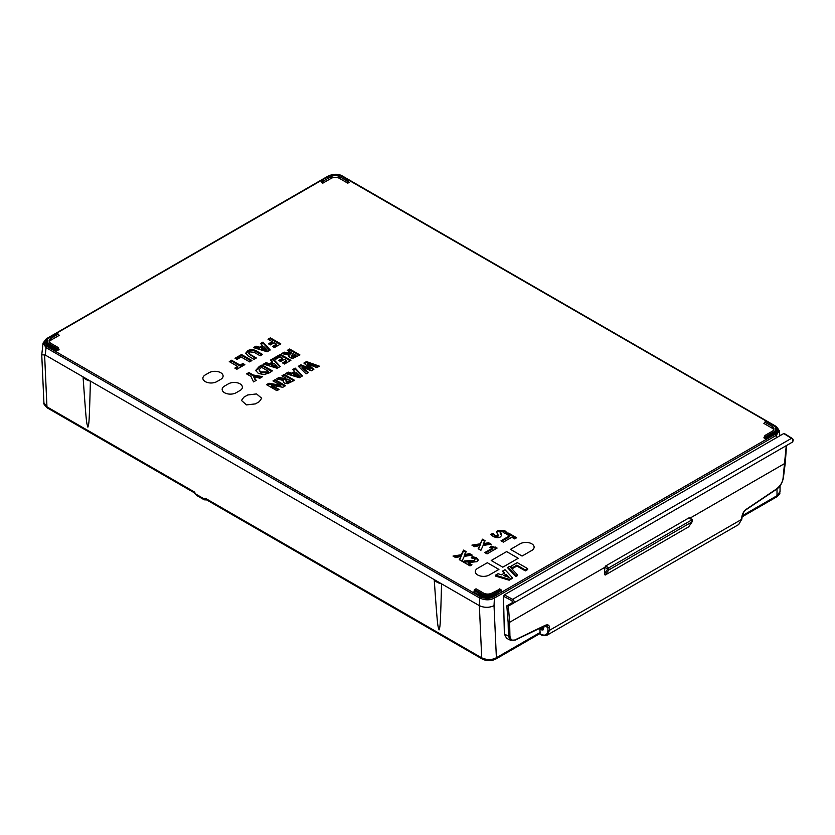 <?xml version="1.0" encoding="UTF-8"?>
<svg xmlns="http://www.w3.org/2000/svg" width="835" height="835" viewBox="0 0 835 835"><rect width="100%" height="100%" fill="white"/><g stroke="black" fill="none" stroke-linecap="round" stroke-linejoin="round"><path stroke-width="1.25" d="M296.122 372.681L299.243 375.75L293.826 374.017L296.122 372.681M290.622 380.729L286.468 381.564L285.852 380.76L286.468 382.451L290.622 381.626L290.622 380.729L287.762 379.08L286.833 379.622L286.468 382.451M295.987 355.355L291.822 356.19L291.217 355.386L291.822 357.077L295.987 356.253L295.987 355.355L293.127 353.706L292.198 354.238L291.822 357.077M263.923 346.723L267.043 349.792L261.616 348.049L263.923 346.723M273.922 363.225L277.043 366.294L271.625 364.551L273.922 363.225M268.348 371.241L267.367 371.919L260.75 371.919L258.965 369.79L261.532 367.306L268.348 371.241L268.348 372.139L267.367 372.807L260.75 372.807L258.965 369.79M504.632 575.92L505.937 575.169L507.576 576.87M329.648 175.632L46.854 338.843C43.211 341.588 43.201 344.114 46.833 346.4L480.522 596.795C485.25 598.883 489.623 598.883 493.631 596.774L775.527 434.023C779.17 431.058 779.18 428.532 775.548 426.455L340.596 175.454M303.898 363.068L310.004 368.433L300.903 364.801L298.356 366.273L306.08 373.84L308.48 372.462L302.04 367.066L311.351 370.803L313.856 369.352L307.468 363.862L316.851 367.619L319.377 366.168L306.487 361.576L303.898 363.068M291.707 373.203L288.221 372.118L285.695 373.589L299.358 377.723L302.437 375.948L295.193 368.099L292.751 369.508L294.703 371.471L291.707 373.203L291.707 374.09L288.221 373.015L286.708 373.892M284.297 374.383L281.969 375.74L286.061 378.098L285.361 378.505L278.838 377.535L276.427 378.933L283.545 380.468L283.201 381.459L284.297 383.025L287.459 383.735L294.567 380.311L284.297 374.383L284.297 375.28L282.741 376.178M272.972 380.927L280.779 385.311L268.985 383.234L266.511 384.664L276.928 390.676L279.088 389.423L271.511 385.269L282.804 387.283L285.549 385.697L275.132 379.685L272.972 380.927M288.639 356.524L288.9 355.094L289.661 357.651L292.814 358.351L299.922 354.938L289.661 349.009L287.323 350.366L291.425 352.725L290.726 353.132L284.203 352.161L281.792 353.56L288.9 355.094L288.566 356.075M270.363 337.872L268.014 339.229L272.21 341.651L268.463 343.811L270.383 344.918L274.12 342.757L276.5 344.135L272.502 346.442L274.433 347.558L280.79 343.884L270.363 337.872L270.363 338.77L268.786 339.678M259.497 347.235L256.021 346.16L253.485 347.621L267.148 351.765L270.227 349.98L262.994 342.131L260.551 343.54L262.503 345.502L259.497 347.235L259.497 348.132L256.021 347.047L254.498 347.924M262.514 354.437L256.7 351.086C253.381 349.249 250.406 349.134 247.765 350.721L245.74 353.174L248.172 355.971L254.017 359.342L256.366 357.985L250.375 354.541L248.788 352.85L249.571 351.859L254.184 352.339L260.165 355.793L262.514 354.437M241.534 354.52L235.042 358.267L237.025 359.405L241.169 357.015L249.602 361.889L251.961 360.532L241.534 354.52L241.534 355.407L235.814 358.716M231.629 360.24L229.281 361.597L237.724 366.471L234.875 368.11L236.858 369.258L244.864 364.634L242.881 363.486L240.073 365.114L231.629 360.24L231.629 361.127L230.053 362.046M280.623 361.534L284.453 359.321L286.614 360.574L282.554 362.922L284.484 364.029L290.893 360.334L280.477 354.311L273.849 358.142L275.78 359.259L280.059 356.785L282.533 358.215L278.702 360.428L280.623 361.534M269.507 363.736L266.021 362.661L263.495 364.123L277.157 368.266L280.236 366.492L272.993 358.632L270.55 360.042L272.502 362.004L269.507 363.736L269.507 364.634L266.021 363.549L264.507 364.425M255.854 370.573L258.339 373.391L264.027 374.644L269.423 372.817L272.367 370.855L262.148 364.958L259.32 366.408L255.834 370.27M246.576 373.882L250.928 376.397L253.569 381.887L256.209 380.353L253.548 376.7L259.935 378.203L262.639 376.648L253.193 374.988L248.924 372.535L246.576 373.882M480.897 550.317L483.131 545.453L491.157 544.211L488.465 542.656L483.246 543.835L485.145 540.746L482.442 539.18L480.198 543.825L471.911 545.13L474.604 546.685L480.031 545.485L478.173 548.752L480.897 550.317M484.791 552.572L487.066 553.876L497.107 548.073L491.262 546.132L489.894 547.374L492.723 547.948L484.791 552.572M490.74 534.264L493.036 536.341C496.073 537.855 498.547 538.043 500.457 536.895L501.668 535.287L500.415 531.592L502.931 531.885L504.601 533.419L507.012 532.636L504.883 530.789L497.817 530.319L496.721 531.864L497.89 535.611L495.113 535.308L493.151 533.429L490.74 534.264M500.04 532.949L500.415 531.592M497.89 536.508L498.307 535.026L497.89 536.508L495.113 536.195L493.151 534.317L491.262 534.974M501.021 540.767L503.369 542.124L511.803 537.249L514.652 538.899L516.625 537.75L508.619 533.127L506.647 534.275L509.454 535.903L501.021 540.767M461.985 561.235L464.229 556.371L472.255 555.129L469.562 553.574L464.333 554.753L466.233 551.664L463.529 550.098L461.296 554.743L453.008 556.047L455.691 557.603L461.118 556.402L459.271 559.659L461.985 561.235M470.021 565.879L471.952 564.763L468.153 562.56L476.889 561.684L478.246 559.92L476.514 557.822L472.203 556.528L471.201 557.874L474.165 558.646L474.99 559.617L474.332 560.442L464.323 560.943L462.903 561.757L470.021 565.879M510.759 566.37L510.759 567.257L512.742 568.405L516.886 566.015L525.319 570.889L527.678 569.533L527.678 568.635L517.251 562.623L510.759 566.37L512.742 567.508L516.886 565.118L525.319 569.992L527.678 568.635M507.962 567.268L507.962 568.165L515.863 576.547L517.429 575.639L517.429 574.751L509.527 566.37L507.962 567.268L515.863 575.649L517.429 574.751M495.51 575.179L495.51 576.066L509.173 580.21L512.241 578.436L512.241 577.549L505.008 569.689L502.566 571.098L504.517 573.06L501.522 574.793L498.036 573.718L495.51 575.179L509.173 579.323L512.241 577.549M502.566 571.098L503.954 573.384M773.701 429.785A6.002 3.465 0 0 0 772.125 428.167L763.879 423.408L765.006 422.228L772.166 426.361A6.064 3.497 180 0 1 773.93 428.898A6.064 3.497 180 0 1 772.166 431.309L765.006 435.432L766.332 436.204L765.789 437.123L766.874 437.123L765.257 438.615L767.417 438.615L766.874 437.697L774.035 433.563A8.715 5.031 0 0 0 776.581 429.91A8.715 5.031 0 0 0 776.56 429.628M348.842 181.205L348.059 179.984L348.602 180.903L347.266 181.675L346.734 180.746L348.059 179.984L340.91 175.851A7.932 4.582 0 0 0 329.7 175.851L322.164 179.942L322.007 180.903L322.54 179.984L323.865 180.746L331.015 176.613A6.064 3.497 180 0 1 339.584 176.613L346.734 180.746M323.865 180.746L323.343 181.675L322.007 180.903L321.433 182.385L321.757 181.205M347.266 181.675L347.788 183.178L339.542 178.419A6.002 3.465 0 0 0 331.057 178.419L322.811 183.178L323.343 181.675M531.728 550.484L522.073 556.047L510.498 549.367L520.153 543.794A8.183 4.728 180 0 1 529.004 542.75A8.183 4.728 180 0 1 534.118 547.05A8.183 4.728 180 0 1 531.728 550.484L522.073 556.047L510.498 549.367L520.153 543.794A8.183 4.728 180 0 1 529.004 542.75A8.183 4.728 180 0 1 534.118 547.05A8.183 4.728 180 0 1 531.728 550.484M502.785 567.184L491.21 560.504L506.647 551.591L518.222 558.281L502.785 567.184L491.21 560.504L506.647 551.591L518.222 558.281L502.785 567.184M487.348 562.738L498.923 569.418L489.279 574.991A8.183 4.728 180 0 1 480.292 575.993A8.183 4.728 180 0 1 475.303 571.558A8.183 4.728 180 0 1 477.703 568.301L487.348 562.738L498.923 569.418L489.279 574.991A8.183 4.728 180 0 1 480.292 575.993A8.183 4.728 180 0 1 475.303 571.558A8.183 4.728 180 0 1 477.703 568.301L487.348 562.738M243.862 397.199L247.713 394.976L256.533 393.922L261.689 398.232L259.288 401.656L255.437 403.889L246.471 404.902L241.461 400.456L243.862 397.199L241.461 400.456L246.429 404.892L255.437 403.889L259.288 401.656L261.689 398.232L256.585 393.932L247.713 394.976L243.862 397.199M224.563 386.062L228.425 383.839L224.563 386.062A8.183 4.728 0 0 0 222.162 389.319A8.183 4.728 0 0 0 227.151 393.755A8.183 4.728 0 0 0 236.138 392.742L240 390.519L236.138 392.742A8.183 4.728 0 0 1 227.151 393.755A8.183 4.728 0 0 1 222.162 389.319L222.162 389.319A8.183 4.728 0 0 1 224.563 386.062M240 390.519A8.183 4.728 0 0 0 242.39 387.085A8.183 4.728 0 0 0 237.276 382.795A8.183 4.728 0 0 0 228.425 383.839A8.183 4.728 0 0 1 237.276 382.795A8.183 4.728 0 0 1 242.39 387.085L242.39 387.085A8.183 4.728 0 0 1 240 390.519M205.264 374.925L209.126 372.692L205.264 374.925A8.183 4.728 0 0 0 202.874 378.182A8.183 4.728 0 0 0 207.852 382.618A8.183 4.728 0 0 0 216.849 381.605L220.701 379.382L216.849 381.605A8.183 4.728 0 0 1 207.852 382.618A8.183 4.728 0 0 1 202.874 378.182L202.874 378.182A8.183 4.728 0 0 1 205.264 374.925M220.701 379.382A8.183 4.728 0 0 0 223.102 375.948A8.183 4.728 0 0 0 217.977 371.658A8.183 4.728 0 0 0 209.126 372.692A8.183 4.728 0 0 1 217.977 371.658A8.183 4.728 0 0 1 223.102 375.948A8.183 4.728 0 0 1 220.701 379.382M49.317 341.786A6.002 3.465 180 0 1 50.904 340.169L50.862 338.363A6.064 3.497 0 0 0 49.098 340.899A6.064 3.497 0 0 0 50.862 343.31L58.022 347.433L59.149 349.823L55.611 350.616L56.154 349.113L57.239 349.113L56.697 348.195L56.154 349.113L49.004 344.991A8.694 5.02 180 0 1 46.457 341.348L46.436 341.912A8.715 5.031 0 0 0 48.994 345.565L56.154 349.698L58.596 348.915M58.575 334.532L59.149 335.409L58.596 335.096L59.149 335.409L50.904 340.169M501.271 590.909L500.489 589.687L501.021 590.606L493.871 594.729A8.694 5.02 180 0 1 481.576 594.729L474.426 590.606L474.969 589.687L474.207 590.272L474.405 591.17L474.405 590.543L481.565 595.303L482.119 593.81A7.932 4.582 0 0 0 493.328 593.81L500.489 589.687L499.685 589.207L492.013 593.048A6.064 3.497 0 0 1 483.444 593.048L476.294 588.925L474.969 589.687L482.119 593.81M474.405 591.17L473.862 592.088L474.176 590.909M310.004 368.433L310.004 369.331L300.903 365.699L298.92 366.836M318.417 366.722L306.487 362.473L304.504 363.611M313.24 369.707L307.468 364.759L307.468 363.862M307.854 372.817L302.04 367.964L302.04 367.066M294.703 371.471L294.703 372.358L291.707 374.09M301.894 376.261L295.193 368.986L293.315 370.072M299.243 375.75L299.243 376.648L293.826 374.905L293.826 374.017M293.899 380.823L284.297 375.28M283.545 380.468L283.274 381.898M286.061 378.098L285.361 379.393L281.98 379.424L278.838 378.432L277.46 379.226M284.777 386.146L275.132 380.572L273.744 381.376M278.316 389.872L271.511 386.156L271.511 385.269M280.779 385.311L280.779 386.198L268.985 384.121L267.283 385.102M299.264 355.449L289.661 349.907L288.096 350.804M291.425 352.725L290.726 354.019L287.344 354.05L284.203 353.059L282.825 353.852M282.533 358.215L282.533 359.102L279.474 360.877M290.131 360.772L280.477 355.209L274.621 358.591M286.614 360.574L286.614 361.461L283.326 363.361M272.502 362.004L272.502 362.901L269.507 364.634M279.694 366.795L272.993 359.53L271.114 360.616M277.043 366.294L277.043 367.181L271.625 365.438L271.625 364.551M271.699 371.366L262.148 365.845L259.32 367.296L255.854 370.865M261.459 377.326L253.193 375.886L248.924 373.422L247.348 374.33M255.76 380.614L253.548 376.7M280.017 344.333L270.363 338.77M276.5 344.135L276.5 345.022L273.275 346.89M272.21 341.651L272.21 342.538L269.235 344.25M262.503 345.502L262.503 346.4L259.497 348.132M269.695 350.293L262.994 343.018L261.115 344.103M267.043 349.792L267.043 350.679L261.616 348.936L261.616 348.049M261.741 354.885L256.7 351.973C253.381 350.136 250.406 350.022 247.765 351.618L245.803 353.623M255.593 358.434L248.788 353.696M251.189 360.981L241.534 355.407M244.091 365.072L242.881 364.384L240.073 366.001L231.629 361.127M237.724 366.471L237.724 367.358L235.647 368.559M306.487 361.576L306.487 362.473M305.078 369.519L305.078 370.406M300.903 364.801L300.903 365.699M288.221 372.118L288.221 373.015M295.193 368.099L295.193 368.986M285.361 378.505L285.361 379.393M278.838 377.535L278.838 378.432M268.985 383.234L268.985 384.121M275.132 379.685L275.132 380.572M289.661 349.009L289.661 349.907M290.726 353.132L290.726 354.019M284.203 352.161L284.203 353.059M280.477 354.311L280.477 355.209M266.021 362.661L266.021 363.549M272.993 358.632L272.993 359.53M262.148 364.958L262.148 365.845M248.924 372.535L248.924 373.422M253.193 374.988L253.193 375.886M256.021 346.16L256.021 347.047M262.994 342.131L262.994 343.018M240.073 365.114L240.073 366.001M242.881 363.486L242.881 364.384M480.031 545.485L478.559 548.971M480.198 543.825L480.198 544.723L473.121 545.829M482.442 539.18L480.198 544.723M484.749 541.404L482.442 540.068M483.246 543.835L483.246 544.733L485.688 544.138L485.688 543.251M488.465 542.656L488.465 543.554L485.688 544.138M489.936 544.399L488.465 543.554M492.723 547.948L492.723 548.846L485.563 553.01M496.334 548.522L491.262 547.019L490.698 547.541M507.012 533.523L504.883 531.686L497.817 531.206L496.794 532.333M501.595 535.715L500.415 532.48M509.454 535.903L509.454 536.79L501.793 541.216M515.863 538.199L508.619 534.024L507.419 534.724M461.118 556.402L459.647 559.888M465.836 552.321L463.529 550.985L461.296 555.64L454.219 556.747M471.034 555.317L469.562 554.471L464.333 555.651L464.333 554.753M474.99 559.617L474.332 561.329L463.665 562.205M478.173 560.368L476.514 558.719L472.203 557.425L471.817 557.947M471.18 565.201L468.153 563.458L468.153 562.56M491.262 546.132L491.262 547.019M495.176 546.967L495.176 547.854M493.151 533.429L493.151 534.317M508.619 533.127L508.619 534.024M461.296 554.743L461.296 555.64M463.529 550.098L463.529 550.985M466.775 554.169L466.775 555.056M469.562 553.574L469.562 554.471M464.323 560.943L464.323 561.83M472.203 556.528L472.203 557.425M525.319 570.889L525.319 569.992M516.886 566.015L516.886 565.118M512.742 568.405L512.742 567.508M505.937 574.282L509.058 577.35L503.641 575.607L505.937 574.282L505.937 575.169M515.863 576.547L515.863 575.649M509.173 580.21L509.173 579.323M507.513 576.808L507.513 575.92M46.833 346.4A1.096 0.626 120 0 0 46.061 347.663L45.247 355.032L434.21 579.594A12.274 7.087 180 0 0 441.548 583.832L434.21 579.594C437.79 630.3 437.676 624.82 439.053 629.893C440.003 625.832 440.295 631.657 441.548 583.832L479.353 605.657C484.248 607.859 489.133 607.87 494.028 605.688L494.404 598.09L776.299 435.338L779.326 430.693L776.101 426.403L342.413 176.018C338.425 173.701 333.697 173.701 328.218 176.028L46.301 338.791L43.055 343.06L46.061 347.663L479.749 598.048C485.041 600.375 489.926 600.396 494.404 598.09A1.096 0.626 60 0 0 493.631 596.774M41.75 354.844L44.599 354.927L46.958 406.843L43.921 402.794L41.75 354.844L43.055 343.06M45.247 355.032L44.599 354.927M90.399 381.094C89.136 428.919 88.844 423.094 87.894 427.155C86.527 422.082 86.631 427.572 83.062 376.856A12.274 7.087 180 0 0 90.399 381.094M480.522 596.795A1.096 0.626 120 0 0 479.749 598.048L479.353 605.657L481.711 657.844A2.724 1.576 120 0 0 482.275 659.034L206.736 499.946L205.441 498.338L481.711 657.844C487.045 660.151 491.94 660.109 496.387 657.729A2.724 1.576 60 0 1 495.823 659.034L539.692 633.702M494.028 605.688L496.387 657.729L540.141 632.46L539.838 629.496L543.898 627.158M540.141 632.46L539.796 633.629L539.024 633.17M539.838 629.496L543.909 627.607M543.877 626.323L542.969 629.997L540.245 629.715M607.275 568.729L608.809 567.842L605.625 565.994L604.853 567.33L607.275 568.729L607.275 569.731L608.798 569.95L605.125 575.075L604.488 573.624L604.853 567.33L509.642 622.294L509.924 636.061C510.644 640.048 512.606 641.197 515.832 639.495L545.474 625.206C548.052 624.392 549.367 625.154 549.409 627.503A1.096 0.72 178.8 0 1 547.896 627.534L547.958 630.373C547.478 635.017 545.036 636.249 540.621 634.068A1.096 0.605 -61.7 0 0 540.84 634.496L539.535 633.796M780.047 485.73L780.047 491.533L777.009 495.708L742.263 515.769M205.441 498.338L203.709 498.641L195.985 494.184L194.19 491.846L194.033 492.619M738.693 524.547L741.522 519.453A1.096 0.616 7.2 0 0 741.835 519.099L738.693 524.547L547.353 635.017L549.472 630.341L741.522 519.453L741.918 516.354C742.837 512.847 744.319 510.467 746.375 509.214L776.352 489.08C780.255 485.991 782.489 482.421 783.053 478.382L786.257 445.66L508.338 606.116L509.642 622.294L508.129 622.357L508.421 636.103L510.54 640.288L515.529 639.975L545.182 625.697L546.894 625.478L547.896 627.534L544.702 625.926M690.034 518.149L784.952 463.352L784.984 462.527L784.952 463.352M688.896 526.53L691.975 521.927L691.965 519.829L689.741 518.316M605.125 575.075L688.551 526.906M691.965 519.829L608.809 567.842L608.798 569.95L691.975 521.927L692.006 520.81M605.625 565.994L688.979 517.867M508.129 622.357L506.824 605.845L508.338 606.116L513.869 602.922C514.537 601.795 514.13 600.595 512.648 599.332L504.33 594.854L783.721 433.542L784.441 434.033M506.584 638.284L504.361 634.047L503.505 596.232L504.33 594.854M741.918 516.354A1.096 0.616 7.2 0 0 742.231 515.999C743.119 512.763 744.444 510.634 746.219 509.621L776.195 489.487C779.765 487.202 782.155 483.381 783.366 478.017L785.265 462.997M792.029 438.291A1.096 0.647 121.8 0 0 791.476 438.344C792.728 439.033 793.052 440.285 792.436 442.091L513.869 602.922A1.096 0.918 60 0 1 512.586 602.515L511.907 600.762L503.505 596.232M792.279 438.886A1.096 0.647 121.8 0 0 792.05 438.312C793.438 439.179 793.563 440.442 792.436 442.091L786.257 445.66M765.257 438.615L763.879 437.822L765.006 435.432M767.417 438.615L774.577 434.482L774.024 432.989L766.874 437.123L766.332 436.204L773.481 432.071A7.932 4.582 0 0 0 773.481 425.599L766.332 421.466L764.453 422.531M766.332 421.466L766.718 421.424A0.762 0.762 0 0 0 765.946 421.424L766.332 421.466M321.976 181.466L321.976 180.84L323.343 182.249M57.772 350.616L57.239 349.113L58.575 348.341M56.154 333.76L58.022 334.23L50.862 338.363M58.022 347.433L56.697 348.195L49.547 344.072A7.932 4.582 0 0 1 49.547 337.59L57.083 333.426A0.762 0.762 0 0 0 56.31 333.426L49.161 337.559C47.731 338.311 46.833 339.574 46.457 341.348M501.052 590.543L493.882 595.303A8.715 5.031 180 0 1 481.565 595.303L481.023 596.232A9.477 5.469 0 0 0 494.424 596.232L501.595 592.088M475.762 589.207L476.294 588.925L475.762 589.207M774.577 434.482A9.477 5.469 0 0 0 776.299 428.105M347.788 183.178L349.166 182.385M321.433 182.385L322.811 183.178M46.729 340.106A9.477 5.469 0 0 0 48.451 346.483L55.611 350.616M473.862 592.088L481.023 596.232M310.484 366.388L310.484 367.285M306.268 366.878L306.268 367.776M296.686 374.915L296.686 375.802M281.98 378.526L281.98 379.424M289.63 381.397L289.63 382.284M275.226 384.267L275.226 385.154M276.061 387.68L276.061 388.567M287.344 353.153L287.344 354.05M294.995 356.023L294.995 356.91M274.485 365.448L274.485 366.346M259.32 366.408L259.32 367.296M267.367 371.919L267.367 372.807M260.75 371.919L260.75 372.807M254.758 378.307L254.758 379.194M264.476 348.946L264.476 349.844M256.7 351.086L256.7 351.973M247.765 350.721L247.765 351.618M250.375 354.541L250.375 355.428M479.113 547.113L479.113 548M495.113 535.308L495.113 536.195M497.817 530.319L497.817 531.206M504.883 530.789L504.883 531.686M500.885 533.555L500.885 534.442M460.21 558.03L460.21 558.918M466.765 561.016L466.765 561.903M474.332 560.442L474.332 561.329M476.514 557.822L476.514 558.719M775.527 434.023A1.096 0.626 60 0 1 776.299 435.338L776.54 437.686M775.548 426.455A1.096 0.626 -60 0 1 776.101 426.403M341.87 176.07A1.096 0.626 -60 0 1 342.413 176.018M328.771 176.081A1.096 0.626 -120 0 0 328.218 176.028M46.854 338.843A1.096 0.626 -120 0 0 46.301 338.791M194.19 491.846L46.958 406.843A2.724 1.576 -60 0 0 47.522 408.033C44.495 405.278 43.295 403.535 43.921 402.794M777.009 488.892L777.009 495.708A2.724 1.576 -120 0 1 776.446 497.013L742.117 516.834M539.796 633.629L540.621 634.068M195.985 494.184A2.724 1.576 120 0 0 196.549 495.374L204.272 499.831L208.332 499.988M203.709 498.641A2.724 1.576 120 0 0 204.272 499.831M549.409 627.503L549.472 630.341A1.096 0.72 178.8 0 1 547.958 630.373M607.275 569.731L604.488 573.624M506.824 605.845L512.586 602.515M504.361 634.047L508.421 636.103A1.096 0.72 178.8 0 0 509.924 636.061M511.907 600.762A1.096 0.605 -61.7 0 1 512.648 599.332L791.476 438.344L783.721 433.542M764.453 436.35L765.789 437.697L764.432 436.914M765.789 421.758L764.62 422.197M772.125 428.167L772.166 426.361M773.481 425.599L766.718 421.424M773.481 432.071L774.024 432.989A8.694 5.02 0 0 0 776.571 429.347L776.581 429.91M339.542 178.419L339.584 176.613M347.266 182.249L348.623 181.466M340.91 175.851L341.296 175.809C337.298 173.91 333.301 173.91 329.314 175.809L322.164 179.942A0.762 0.762 0 0 0 321.778 180.569L321.819 181.174M331.057 178.419L331.015 176.613M48.451 346.483L49.547 344.072M494.424 596.232L493.328 593.81M248.788 353.748L248.788 352.85M482.275 659.034C486.774 661.236 491.293 661.236 495.823 659.034M780.047 491.533C779.055 493.61 781.727 492.587 776.446 497.013M779.848 435.786L779.326 430.693M193.981 492.587L47.522 408.033M193.95 492.535L196.549 495.374M540.84 634.496C541.727 635.612 543.898 635.79 547.353 635.028M692.298 521.364L692.298 519.652L689.553 517.836M688.823 526.635L692.184 521.75M506.448 638.222L510.54 640.288M784.263 433.48L792.05 438.312M785.276 462.966L786.539 445.504M741.835 519.088L742.231 515.999M776.571 429.347C776.947 428.595 776.049 427.332 773.868 425.558M341.296 175.809L348.445 179.942A0.762 0.762 0 0 1 348.821 180.569L348.779 181.174M58.408 334.198L57.083 333.426M501.209 590.877L501.25 590.272A0.762 0.762 0 0 0 500.864 589.646L499.539 588.884M474.238 590.877L474.207 590.272A0.762 0.762 0 0 1 474.583 589.646L475.919 588.884"/></g></svg>
